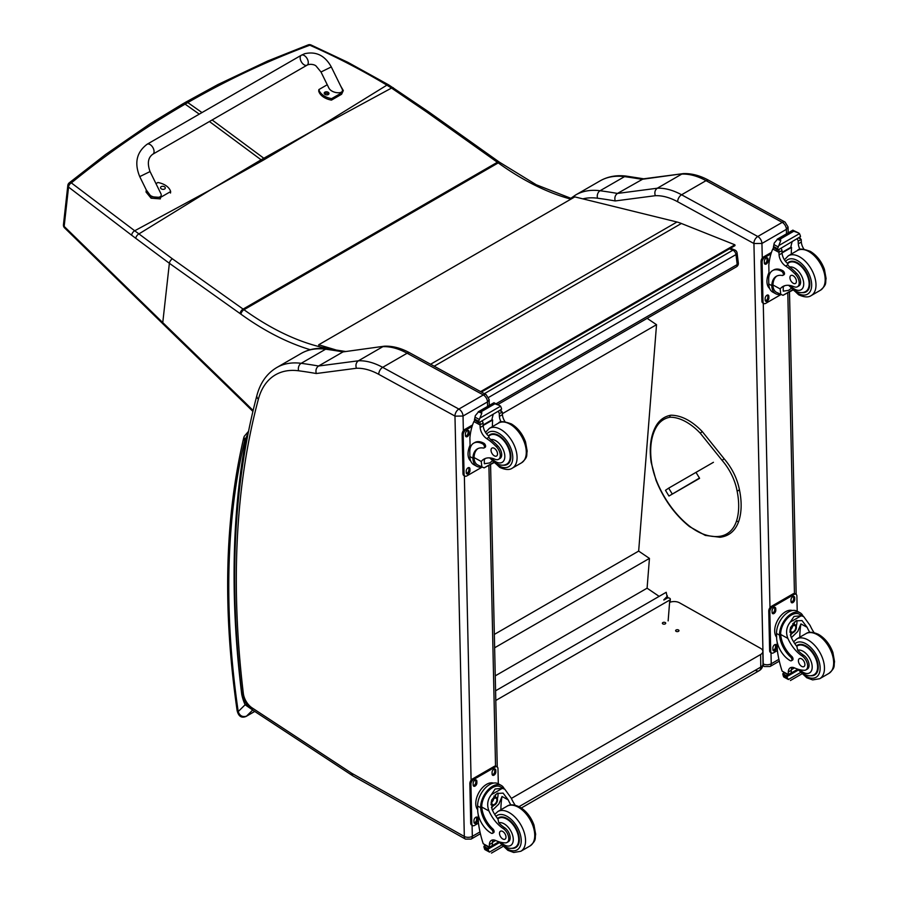 <?xml version="1.0" encoding="UTF-8"?>
<svg xmlns="http://www.w3.org/2000/svg" width="898" height="898" viewBox="0 0 898 898"><rect width="100%" height="100%" fill="white"/><g stroke="black" fill="none" stroke-linecap="round" stroke-linejoin="round"><path stroke-width="1.35" d="M313.469 130.412L265.056 159.137A152.559 88.071 60 0 1 263.81 158.239L314.76 129.66L386.903 85.153C362.175 70.28 336.481 56.967 309.821 45.214A3.828 1.807 -65.8 0 1 311.078 44.99A3.828 1.807 -65.8 0 1 311.101 45.001A3.828 3.828 0 0 0 308.149 44.9A3.828 2.256 69.2 0 1 308.149 44.9M185.639 102.215L217.967 84.535L267.582 61.053L308.16 44.9A3.828 2.256 69.2 0 1 309.821 45.214C268.064 60.671 227.396 79.799 187.805 102.574L185.841 102.125L182.911 103.798L185.1 104.134L187.805 102.574L201.983 112.576M393.346 87.813A3.828 1.83 123.1 0 0 393.313 87.78A3.828 1.83 123.1 0 0 391.528 88.06L386.903 85.153A3.828 1.919 121 0 1 388.666 84.872L347.908 62.344L311.078 44.99M212.736 188.569L262.351 160.697A152.559 88.071 60 0 1 261.105 159.81L211.434 189.321L134.711 230.775L71.346 182.9A3.828 2.458 129.1 0 0 68.551 187.087L131.658 235.231A149.618 67.934 56.6 0 1 135.766 238.318L169.374 263.294L240.08 313.57A149.191 86.129 60 0 1 240.933 314.188A274.709 158.598 -120 0 0 310.237 349.704M571.768 198.649L536.252 184.763L499.277 162.078A3.828 1.942 125.4 0 0 497.369 162.269L243.1 309.092L172.394 258.815A3.828 1.942 -54.6 0 0 169.374 263.294L162.763 322.595L64.162 226.397A3.828 2.458 -173.6 0 1 63.444 224.725L67.821 185.415A3.828 3.828 0 0 1 69.225 182.855A3.828 2.122 51 0 1 71.346 182.9C107.67 153.277 145.588 127.022 185.1 104.134L199.277 114.136M324.896 346.628L323.19 347.605A3.828 2.75 102.8 0 0 322.348 348.312M67.821 185.415A3.828 2.458 6.4 0 0 68.551 187.087L64.162 226.397A3.828 2.122 135.6 0 0 64.51 227.823A3.828 2.122 135.6 0 0 64.51 227.834A3.828 2.122 135.6 0 0 64.555 227.868M172.394 258.815L134.711 230.775A3.828 2.155 -53.7 0 0 131.658 235.231M729.457 248.813L732.891 250.194A3.828 2.514 -68.2 0 1 734.732 249.97L730.433 248.252M737.101 253.056A3.828 1.852 173 0 1 735.978 254.594L737.202 264.562A3.828 1.852 -7 0 0 738.324 263.024L737.101 253.056A3.828 3.828 0 0 0 734.732 249.97M496.268 403.662L737.202 264.562A3.828 2.211 60 0 1 736.45 266.807A3.828 3.828 0 0 0 738.324 263.024M484.359 393.683L732.891 250.194A3.828 2.211 60 0 1 735.978 254.594L488.647 397.387M663.779 599.875L666.956 596.598L667.483 596.957A1.145 0.718 -175.5 0 1 667.483 597.967L663.88 599.898M495.797 700.474L669.785 600.021A1.897 1.19 -175.5 0 0 670.346 599.258A1.897 1.19 -175.5 0 0 669.796 598.337L669.773 598.326A1.897 1.19 -175.5 0 0 667.091 598.191L663.97 599.999M665.238 599.112L663.779 599.954M495.584 690.787L666.204 592.287L667.091 596.687M647.166 318.352L656.528 324.694L638.658 551.091L649.445 558.399L647.088 588.19L659.143 596.362M656.528 324.694L502.364 413.697M495.258 675.857L647.088 588.19M494.63 647.784L649.445 558.399M494.338 634.415L638.658 551.091M755.42 670.346A7.655 4.423 -120 0 0 759.18 670.683L759.18 670.683A7.655 4.423 -120 0 0 760.763 667.102L519.044 806.651M521.334 807.998L759.18 670.683A7.655 7.655 0 0 0 762.997 663.97A7.655 4.355 179.3 0 1 760.763 667.102L760.617 654.519L511.377 798.412M669.605 602.401A7.655 4.355 179.3 0 1 679.472 602.783L760.617 648.356A7.655 4.355 179.3 0 1 762.851 651.387A7.655 4.355 179.3 0 1 760.617 654.519M665.238 622.55A1.673 0.954 179.3 0 1 665.721 623.212A1.673 0.954 179.3 0 1 664.06 624.177A1.673 0.954 179.3 0 1 662.376 623.246A1.673 0.954 179.3 0 1 663.409 622.359A1.673 0.954 179.3 0 1 665.238 622.55M678.473 629.981A1.673 0.954 179.3 0 1 678.967 630.643A1.673 0.954 179.3 0 1 677.305 631.62A1.673 0.954 179.3 0 1 675.622 630.688A1.673 0.954 179.3 0 1 676.643 629.79A1.673 0.954 179.3 0 1 678.473 629.981M481.384 392.056L734.991 245.625L734.878 244.795L681.38 223.479A61.21 35.336 -120 0 0 676.991 221.997L574.821 196.887L318.711 344.765L335.672 349.861M330.475 349.098L323.987 347.156M318.891 345.618L318.711 344.765M480.587 391.618L734.878 244.795M696.242 472.786L699.475 478.073L668.954 496.033L699.576 478.353M690.932 483.18L693.727 481.519L690.932 483.18M672.164 493.855L668.673 488.142L665.474 490.319L668.954 496.033M668.673 488.142L713.439 462.302M753.882 243.493L761.942 243.459A5.736 3.311 -120 0 0 757.777 236.5L782.237 222.378A5.657 3.356 118.7 0 1 785.054 222.087L708.848 180.375C700.148 175.581 691.662 173.336 683.412 173.606L643.249 178.859L617.454 193.44A768.441 443.657 -120 0 0 600.077 190.746A5.657 4.221 97.5 0 0 597.507 198.211A762.772 440.39 60 0 1 615.175 200.95C614.367 197.661 615.13 195.158 617.454 193.44L657.314 188.221L681.762 174.1A76.51 44.17 60 0 1 706.03 180.655L681.571 194.776A76.51 44.17 -120 0 0 657.314 188.221C655.001 189.927 654.328 192.419 655.304 195.697A70.852 40.904 60 0 1 677.676 201.769L753.882 243.493A5.657 3.356 -61.3 0 1 757.777 236.5L681.571 194.776A5.657 3.356 118.7 0 0 677.676 201.769M708.848 180.375A5.657 3.356 118.7 0 0 706.03 180.655L782.237 222.378A5.736 3.311 60 0 1 786.401 229.338L788.051 226.947L785.054 222.087M683.12 173.64L641.913 179.331A768.441 443.657 60 0 0 624.525 176.637L600.077 190.746A99.465 57.427 -120 0 0 575.618 194.989L600.077 180.88A99.465 57.427 60 0 1 624.525 176.637A5.657 4.221 97.5 0 1 626.703 176.165L644.27 178.893M455.028 416.156L463.031 416.032A5.736 3.311 -120 0 0 458.878 409.073A5.657 3.356 118.7 0 0 454.972 416.066L464.322 836.453L352.095 773.481A13.47 7.779 60 0 1 351.32 773.01L252.091 707.871A13.47 7.779 60 0 1 243.324 693.447A914.377 527.912 60 0 1 258.377 399.195A93.796 54.161 60 0 1 298.596 370.784A762.772 440.39 60 0 1 316.264 373.523L356.394 368.27A70.852 40.904 60 0 1 378.765 374.343L454.972 416.066M356.394 368.27C355.417 364.992 356.091 362.5 358.403 360.794L382.851 346.673A76.51 44.17 60 0 1 407.12 353.228L483.326 394.952L458.878 409.073L382.671 367.349A76.51 44.17 -120 0 0 358.403 360.794L318.554 366.014C316.219 367.731 315.456 370.234 316.264 373.523M298.596 370.784A5.657 4.221 97.5 0 1 301.167 363.32A768.441 443.657 -120 0 1 318.554 366.014L343.002 351.904L384.512 346.179C392.763 345.898 401.238 348.155 409.937 352.948L486.155 394.66L489.141 399.52L489.275 405.425M384.209 346.213L343.002 351.904A768.441 443.657 60 0 0 325.615 349.21A5.657 4.221 -82.5 0 1 327.804 348.738C317.926 347.425 309.058 348.996 301.167 353.442A99.465 57.427 60 0 1 325.615 349.21L301.167 363.32A99.465 57.427 -120 0 0 276.719 367.563L301.167 353.442M486.155 394.66A5.657 3.356 -61.3 0 0 483.326 394.952A5.736 3.311 60 0 1 487.491 401.911L489.141 399.543M481.373 466.982A17.354 10.271 -61.3 0 1 476.816 466.32A17.354 10.271 -61.3 0 1 472.943 459.26L474.077 458.597A15.749 9.328 -61.3 0 0 477.59 464.917L484.112 467.88L493.473 462.481M481.9 467.274L481.249 461.493A26.671 15.401 60 0 1 483.966 459.103A26.671 15.401 60 0 1 495.034 459.271A8.43 4.872 60 0 0 498.536 459.327A8.43 4.872 60 0 0 496.268 446.643L497.672 445.835A8.43 4.872 60 0 1 499.95 458.519L498.536 459.327M485.56 458.373A26.671 15.401 -120 0 0 484.28 459.742L484.359 463.738L489.657 462.93L492.183 461.067M472.943 459.26L472.909 458.204A21.687 12.516 -120 0 1 477.388 448.888A21.687 12.516 -120 0 1 483.315 448.057A2.402 1.392 -120 0 0 483.966 447.967A2.402 1.392 -120 0 0 484.325 446.014A2.402 1.392 -120 0 0 482.72 443.904A18.779 10.843 -120 0 0 473.684 443.163A18.779 10.843 -120 0 0 469.8 452.165L469.89 456.554A17.354 10.271 118.7 0 0 473.83 464.681L476.816 466.32M484.112 467.88L493.754 462.773M470.137 448.484L469.901 437.842A81.325 46.954 60 0 1 473.875 421.577L474.66 420.567M496.268 446.643A42.172 24.347 60 0 0 486.694 438.606A9.844 5.68 60 0 1 480.161 427.493A54.217 31.307 60 0 1 480.037 424.945A1.908 1.167 -59.7 0 1 480.037 424.855L480.082 421.88M480.037 424.855L483.068 423.104A1.807 1.044 -120 0 0 481.867 420.982M478.78 422.767L474.458 419.894A6.443 3.715 -120 0 0 474.627 419.063L475.323 415.651L478.814 411.509L481.575 411.497L481.822 413.159L479.891 418.142L500.59 406.199L501.398 408.152A6.443 3.715 -120 0 0 501.6 409.196L478.78 422.767L501.6 409.196M493.945 402.775L499.658 405.514L494.181 403.55L493.945 402.775L496.953 404.426M500.59 406.199L499.658 405.526M473.684 443.163L474.817 442.512A18.779 10.843 60 0 1 483.865 443.242A2.402 1.392 60 0 1 485.47 445.363A2.402 1.392 60 0 1 485.1 447.316L483.966 447.967M474.077 458.597L474.043 457.542A21.687 12.516 60 0 1 477.972 448.585M483.169 425.484L492.643 420.006A102.799 59.347 -120 0 0 492.396 426.64M491.947 419.624L492.643 420.006M483.135 424.956L491.902 419.894A72.895 42.094 -120 0 1 493.226 414.427M483.068 423.104A54.217 31.307 -120 0 0 483.191 425.742A9.844 5.68 -120 0 0 488.905 436.271L488.815 437.382L490.667 439.571A42.172 24.347 60 0 1 497.672 445.835M474.627 419.063L478.668 421.274L479.891 418.142M469.284 447.182L470.058 445.127M478.668 421.274A6.443 3.715 -120 0 0 478.881 422.307M494.012 402.697L478.241 411.8L481.822 413.159M501.129 422.038A9.844 5.68 -120 0 1 499.4 416.38A54.217 31.307 -120 0 1 499.277 413.742L502.296 412.002A1.908 1.1 -63.2 0 1 502.308 412.092A54.217 31.307 -120 0 0 502.431 414.629A9.844 5.68 -120 0 0 505.058 421.791M502.296 412.002L499.883 410.588M499.277 413.742A1.807 1.044 -120 0 0 498.076 411.621M470.754 461.056A15.749 9.328 -61.3 0 1 468.038 454.265A15.749 9.328 -61.3 0 1 470.069 445.228M481.856 467.252L466.848 475.906A3.828 2.267 -61.3 0 1 464.94 476.097A3.828 2.267 -61.3 0 1 464.075 474.301L463.2 434.767A3.828 2.267 -61.3 0 1 465.838 430.041L472.067 426.449M469.946 468.913L469.991 470.496A2.627 1.56 -61.3 0 1 468.891 473.156A2.627 1.56 -61.3 0 1 466.859 473.875A2.627 1.56 -61.3 0 1 466.264 472.64L466.23 471.057A2.627 1.56 -61.3 0 1 467.319 468.397A2.627 1.56 -61.3 0 1 469.351 467.678A2.627 1.56 -61.3 0 1 469.946 468.913L468.868 468.318L468.902 469.901A2.627 1.56 -61.3 0 1 466.421 473.392M469.126 431.747L469.16 433.33A2.627 1.56 -61.3 0 1 468.071 435.99A2.627 1.56 -61.3 0 1 466.04 436.709A2.627 1.56 -61.3 0 1 465.445 435.474L465.411 433.902A2.627 1.56 -61.3 0 1 466.5 431.242A2.627 1.56 -61.3 0 1 468.531 430.512A2.627 1.56 -61.3 0 1 469.126 431.747L468.049 431.152L468.083 432.735A2.627 1.56 -61.3 0 1 465.602 436.226M464.94 476.097L463.862 475.513A3.828 2.267 -61.3 0 1 462.998 473.717L462.122 434.183A3.828 2.267 -61.3 0 1 464.76 429.457L472.55 424.956M468.711 467.577A2.627 1.56 -61.3 0 1 468.868 468.318M467.892 430.411A2.627 1.56 -61.3 0 1 468.049 431.152M503.329 465.175A17.219 9.934 -120 0 0 507.303 464.412A17.219 9.934 -120 0 0 507.303 444.532A17.219 9.934 -120 0 0 490.084 434.598A17.219 9.934 -120 0 0 488.501 435.934M494.181 448.259A4.591 2.649 -120 0 0 491.969 448.08A4.591 2.649 -120 0 0 491.969 453.378A4.591 2.649 -120 0 0 496.56 456.027A4.591 2.649 -120 0 0 497.256 452.3A4.591 2.649 -120 0 0 494.181 448.259M809.772 632.383A26.671 15.401 60 0 1 807.122 627.309L802.004 620.552L795.864 620.9L790.509 627.545L790.914 636.671A26.671 15.401 60 0 0 796.885 646.504L797.693 650.231A26.671 15.401 60 0 0 803.519 655.158L802.105 655.967A26.671 15.401 60 0 1 787.883 638.411C785.593 632.495 786.379 627.062 790.251 622.112L794.057 616.41L801.162 615.815L790.251 622.112M801.162 615.815L803.654 616.578L810.153 625.558A26.671 15.401 -120 0 0 814.093 632.652M791.396 660.748L792.53 660.086A2.402 1.392 60 0 0 791.789 656.393A21.687 12.516 60 0 1 780.676 634.471L780.665 633.337L779.52 633.999A17.354 10.271 -61.3 0 1 787.153 617.106A17.354 10.271 -61.3 0 1 800.118 612.806L797.132 611.168A17.354 10.271 118.7 0 0 783.73 615.927A17.354 10.271 118.7 0 0 776.523 633.472L776.624 637.861A18.779 10.843 -120 0 0 790.24 660.647A2.402 1.392 -120 0 0 791.396 660.748A2.402 1.392 -120 0 0 790.655 657.044A21.687 12.516 -120 0 1 779.543 635.122L776.523 633.472M779.52 633.999L779.543 635.122M800.118 612.806A17.354 10.271 -61.3 0 1 803.126 616.286M792.07 667.337A9.844 5.68 60 0 0 791.318 670.29A54.217 31.307 60 0 0 791.306 672.849A1.807 1.044 60 0 1 790.936 673.713L788.343 675.206L782.124 671.143A81.325 46.954 60 0 1 777.32 650.062L777.14 642.014M800.399 672.591L788.388 679.517L787.052 677.272A6.443 3.715 60 0 1 787.22 676.441L782.899 673.567L784.1 672.883M782.899 673.567L782.809 674.028A6.443 3.715 60 0 1 783.011 675.06L783.819 677.025L788.388 679.517M780.665 633.337A15.749 9.328 -61.3 0 1 787.613 618.071A15.749 9.328 -61.3 0 1 799.343 614.21L803.654 616.567M799.792 637.198A102.799 59.347 60 0 1 800.926 623.908L797.75 631.485L791.374 637.659M796.829 620.417A11.461 6.791 -61.3 0 1 796.29 626.119M792.608 632.843A11.461 6.791 -61.3 0 1 790.319 635.043M794.124 622.157A7.655 4.535 -61.3 0 1 794.214 624.245M802.105 655.967A8.43 4.872 60 0 1 807.28 663.409A8.43 4.872 60 0 1 805.921 669.908A8.43 4.872 60 0 1 803.935 670.278A42.172 24.347 60 0 1 794.483 667.888L791.351 669.751M775.917 624.099L776.815 621.899M791.306 672.849L788.276 674.6A1.908 1.167 -59.4 0 1 788.276 674.51A54.217 31.307 60 0 1 788.287 672.041A9.844 5.68 60 0 1 790.319 667.798A9.844 5.68 60 0 1 794.483 667.888M776.613 637.21A15.749 9.328 -61.3 0 1 778.083 619.497A15.749 9.328 -61.3 0 1 792.418 610.528M777.376 650.579L773.481 652.835A3.828 2.267 -61.3 0 1 771.584 653.026L770.495 652.431A3.828 2.267 -61.3 0 1 769.631 650.635L768.755 611.1A3.828 2.267 -61.3 0 1 771.393 606.375L793.035 593.881A3.828 2.267 -61.3 0 1 794.932 593.69L796.021 594.285A3.828 2.267 -61.3 0 1 796.885 596.081L797.222 611.224M771.584 653.026A3.828 2.267 -61.3 0 1 770.709 651.23L769.833 611.695A3.828 2.267 -61.3 0 1 772.471 606.969L794.113 594.476A3.828 2.267 -61.3 0 1 796.021 594.285M791.015 601.469L790.981 599.886A2.627 1.56 -61.3 0 1 792.07 597.226A2.627 1.56 -61.3 0 1 794.101 596.508A2.627 1.56 -61.3 0 1 794.696 597.742L794.73 599.325A2.627 1.56 -61.3 0 1 793.641 601.986A2.627 1.56 -61.3 0 1 791.609 602.704A2.627 1.56 -61.3 0 1 791.015 601.469M772.078 612.402L772.044 610.82A2.627 1.56 -61.3 0 1 773.133 608.159A2.627 1.56 -61.3 0 1 775.165 607.441A2.627 1.56 -61.3 0 1 775.76 608.676L775.793 610.258A2.627 1.56 -61.3 0 1 774.705 612.919A2.627 1.56 -61.3 0 1 772.673 613.637A2.627 1.56 -61.3 0 1 772.078 612.402M772.897 649.568L772.864 647.986A2.627 1.56 -61.3 0 1 773.953 645.325A2.627 1.56 -61.3 0 1 775.984 644.607A2.627 1.56 -61.3 0 1 776.579 645.842L776.624 647.413A2.627 1.56 -61.3 0 1 775.524 650.073A2.627 1.56 -61.3 0 1 773.492 650.803A2.627 1.56 -61.3 0 1 772.897 649.568M793.462 596.395A2.627 1.56 -61.3 0 1 793.619 597.148L793.652 598.73A2.627 1.56 -61.3 0 1 791.172 602.221M774.525 607.329A2.627 1.56 -61.3 0 1 774.682 608.081L774.716 609.663A2.627 1.56 -61.3 0 1 772.235 613.154M775.344 644.495A2.627 1.56 -61.3 0 1 775.502 645.247L775.535 646.829A2.627 1.56 -61.3 0 1 773.055 650.309M790.79 629.554A3.614 2.133 118.7 0 0 792.541 626.355M790.689 630.329A3.614 2.133 118.7 0 0 791.508 631.99A3.614 2.133 118.7 0 0 795.123 629.857A3.614 2.133 118.7 0 0 794.977 625.659A3.614 2.133 118.7 0 0 793.136 625.861M790.689 630.542A3.918 2.312 118.7 0 0 793.574 632.147A3.918 2.312 118.7 0 0 796.223 627.231A3.918 2.312 118.7 0 0 793.237 625.794A3.918 2.312 118.7 0 0 790.689 630.452A3.918 2.312 118.7 0 0 790.689 630.542M790.498 630.643A4.176 2.481 118.7 0 0 793.686 632.304A4.176 2.481 118.7 0 0 796.414 627.332A4.176 2.481 118.7 0 0 793.417 625.468A4.176 2.481 118.7 0 0 790.498 630.643M796.414 627.219A4.479 2.649 118.7 0 0 796.414 627.096A4.479 2.649 118.7 0 0 795.392 624.896A4.479 2.649 118.7 0 0 791.935 626.119A4.479 2.649 118.7 0 0 790.072 630.654A4.479 2.649 118.7 0 0 791.093 632.753A4.479 2.649 118.7 0 0 793.495 632.428A4.479 2.649 118.7 0 0 793.596 632.36M796.425 645.931A17.219 9.934 60 0 1 797.469 645.168A17.219 9.934 60 0 1 805.753 645.842A17.219 9.934 60 0 1 817.259 660.984A17.219 9.934 60 0 1 814.677 674.982A17.219 9.934 60 0 1 810.703 675.745M803.519 655.158A8.43 4.872 60 0 1 808.694 662.601A8.43 4.872 60 0 1 807.324 669.089L805.921 669.908M801.734 666.428A4.591 2.649 -120 0 0 803.946 666.608A4.591 2.649 -120 0 0 803.946 661.31A4.591 2.649 -120 0 0 799.355 658.661A4.591 2.649 -120 0 0 798.659 662.387A4.591 2.649 -120 0 0 801.734 666.428M780.283 294.409A17.354 10.271 -61.3 0 1 775.726 293.747A17.354 10.271 -61.3 0 1 771.842 286.687L772.987 286.024A15.749 9.328 -61.3 0 0 776.489 292.344L783.022 295.307L792.384 289.908M780.8 294.701L780.16 288.92A26.671 15.401 60 0 1 782.865 286.529A26.671 15.401 60 0 1 793.944 286.698A8.43 4.872 60 0 0 797.446 286.754A8.43 4.872 60 0 0 795.179 274.07L796.582 273.261A8.43 4.872 60 0 1 798.85 285.946L797.446 286.754M784.47 285.8A26.671 15.401 -120 0 0 783.191 287.169L783.269 291.165L788.556 290.357L791.082 288.494M771.842 286.687L771.809 285.631A21.687 12.516 -120 0 1 776.299 276.315A21.687 12.516 -120 0 1 782.225 275.484A2.402 1.392 -120 0 0 782.876 275.394A2.402 1.392 -120 0 0 783.236 273.441A2.402 1.392 -120 0 0 781.63 271.331A18.779 10.843 -120 0 0 772.583 270.59A18.779 10.843 -120 0 0 768.699 279.592L768.8 283.981A17.354 10.271 118.7 0 0 772.74 292.119L775.726 293.747M783.022 295.307L792.665 290.2M769.047 275.911L768.811 265.269A81.325 46.954 60 0 1 772.785 249.004L773.56 247.994M795.179 274.07A42.172 24.347 60 0 0 785.593 266.033A9.844 5.68 60 0 1 779.071 254.92A54.217 31.307 60 0 1 778.948 252.372A1.908 1.167 -59.7 0 1 778.948 252.282L778.981 249.307M778.948 252.282L781.967 250.531A1.807 1.044 -120 0 0 780.777 248.409M777.69 250.194L773.369 247.32A6.443 3.715 -120 0 0 773.537 246.49L774.233 243.077L777.724 238.935L780.485 238.924L780.732 240.585L778.802 245.569L799.489 233.626L800.298 235.579A6.443 3.715 -120 0 0 800.511 236.623L777.69 250.194L800.511 236.623M792.855 230.202L798.569 232.952L793.091 230.977L792.855 230.202L795.864 231.852M799.489 233.626L798.569 232.952M772.583 270.59L773.728 269.939A18.779 10.843 60 0 1 782.764 270.68A2.402 1.392 60 0 1 784.369 272.79A2.402 1.392 60 0 1 784.01 274.743L782.876 275.394M772.987 286.024L772.954 284.969A21.687 12.516 60 0 1 776.882 276.012M782.079 252.91L791.553 247.433A102.799 59.347 -120 0 0 791.306 254.067M790.857 247.051L791.553 247.433M782.046 252.383L790.812 247.32A72.895 42.094 -120 0 1 792.137 241.854M781.967 250.531A54.217 31.307 -120 0 0 782.091 253.169A9.844 5.68 -120 0 0 787.815 263.698L787.714 264.809L789.578 266.998A42.172 24.347 60 0 1 796.582 273.261M773.537 246.49L777.578 248.701L778.802 245.569M768.194 274.608L768.969 272.554M777.578 248.701A6.443 3.715 -120 0 0 777.791 249.745M792.923 230.124L777.152 239.227L780.732 240.585M800.039 249.464A9.844 5.68 -120 0 1 798.3 243.807A54.217 31.307 -120 0 1 798.176 241.169L801.207 239.429A1.908 1.1 -63.2 0 1 801.207 239.519A54.217 31.307 -120 0 0 801.33 242.056A9.844 5.68 -120 0 0 803.968 249.217M801.207 239.429L798.782 238.015M798.176 241.169A1.807 1.044 -120 0 0 796.986 239.059M769.665 288.483A15.749 9.328 -61.3 0 1 766.948 281.691A15.749 9.328 -61.3 0 1 768.969 272.655M780.755 294.679L765.758 303.333A3.828 2.267 -61.3 0 1 763.85 303.524A3.828 2.267 -61.3 0 1 762.986 301.739L762.11 262.194A3.828 2.267 -61.3 0 1 764.748 257.479L770.978 253.876M768.856 296.34L768.89 297.923A2.627 1.56 -61.3 0 1 767.801 300.583A2.627 1.56 -61.3 0 1 765.77 301.301A2.627 1.56 -61.3 0 1 765.175 300.067L765.141 298.484A2.627 1.56 -61.3 0 1 766.23 295.824A2.627 1.56 -61.3 0 1 768.261 295.105A2.627 1.56 -61.3 0 1 768.856 296.34L767.779 295.745L767.812 297.328A2.627 1.56 -61.3 0 1 765.332 300.819M768.037 259.174L768.071 260.757A2.627 1.56 -61.3 0 1 766.982 263.417A2.627 1.56 -61.3 0 1 764.95 264.135A2.627 1.56 -61.3 0 1 764.355 262.901L764.321 261.329A2.627 1.56 -61.3 0 1 765.41 258.669A2.627 1.56 -61.3 0 1 767.442 257.939A2.627 1.56 -61.3 0 1 768.037 259.174L766.959 258.59L766.993 260.162A2.627 1.56 -61.3 0 1 764.512 263.653M763.85 303.524L762.772 302.94A3.828 2.267 -61.3 0 1 761.908 301.144L761.033 261.61A3.828 2.267 -61.3 0 1 763.659 256.884L771.461 252.383M767.622 295.004A2.627 1.56 -61.3 0 1 767.779 295.745M766.791 257.838A2.627 1.56 -61.3 0 1 766.959 258.59M802.228 292.602A17.219 9.934 -120 0 0 806.213 291.839A17.219 9.934 -120 0 0 806.213 271.959A17.219 9.934 -120 0 0 788.994 262.025A17.219 9.934 -120 0 0 787.4 263.361M793.091 275.686A4.591 2.649 -120 0 0 790.88 275.506A4.591 2.649 -120 0 0 790.88 280.805A4.591 2.649 -120 0 0 795.471 283.454A4.591 2.649 -120 0 0 796.156 279.727A4.591 2.649 -120 0 0 793.091 275.686M510.872 804.956A26.671 15.401 60 0 1 508.212 799.882L503.093 793.125L496.964 793.473L491.61 800.118L492.003 809.233A26.671 15.401 60 0 0 497.975 819.077L498.783 822.804A26.671 15.401 60 0 0 504.609 827.731L503.206 828.54A26.671 15.401 60 0 1 488.972 810.984C486.694 805.068 487.479 799.635 491.341 794.685L495.146 788.983L502.251 788.388L491.341 794.685M502.251 788.388L504.743 789.14L511.243 798.131A26.671 15.401 -120 0 0 515.194 805.225M492.486 833.322L493.619 832.659A2.402 1.392 60 0 0 492.879 828.966A21.687 12.516 60 0 1 481.766 807.044L481.755 805.91L480.621 806.561A17.354 10.271 -61.3 0 1 488.243 789.679A17.354 10.271 -61.3 0 1 501.207 785.38L498.222 783.741A17.354 10.271 118.7 0 0 484.83 788.5A17.354 10.271 118.7 0 0 477.624 806.045L477.714 810.434A18.779 10.843 -120 0 0 491.329 833.221A2.402 1.392 -120 0 0 492.486 833.322A2.402 1.392 -120 0 0 491.745 829.617A21.687 12.516 -120 0 1 480.632 807.695L477.624 806.045M480.621 806.561L480.632 807.695M501.207 785.38A17.354 10.271 -61.3 0 1 504.227 788.859M489.432 847.779L483.214 843.716A81.325 46.954 60 0 1 478.41 822.635L478.23 814.587M501.499 845.164L489.477 852.09L488.142 849.845A6.443 3.715 60 0 1 488.31 849.014L484 846.14L485.189 845.456M484 846.14L483.899 846.601A6.443 3.715 60 0 1 484.112 847.633L484.92 849.598L489.477 852.09M481.755 805.91A15.749 9.328 -61.3 0 1 488.714 790.644A15.749 9.328 -61.3 0 1 500.433 786.783L504.743 789.14M500.882 809.772A102.799 59.347 60 0 1 502.016 796.481L498.839 804.058L492.463 810.232M497.919 792.99A11.461 6.791 -61.3 0 1 497.38 798.692M493.698 805.416A11.461 6.791 -61.3 0 1 491.408 807.616M495.225 794.73A7.655 4.535 -61.3 0 1 495.303 796.818M495.617 840.483L492.441 842.324M477.018 796.672L477.904 794.472M503.206 828.54A8.43 4.872 60 0 1 508.38 835.982A8.43 4.872 60 0 1 507.011 842.481A8.43 4.872 60 0 1 505.024 842.852A42.172 24.347 60 0 1 495.573 840.461A9.844 5.68 60 0 0 491.408 840.371A9.844 5.68 60 0 0 489.376 844.614A54.217 31.307 60 0 0 489.365 847.083A1.908 1.167 -59.4 0 0 489.376 847.173L492.396 845.422A54.217 31.307 60 0 1 492.407 842.863A9.844 5.68 60 0 1 493.17 839.911M492.396 845.422A1.807 1.044 60 0 1 492.025 846.286L489.444 847.779M477.702 809.783A15.749 9.328 -61.3 0 1 479.173 792.07A15.749 9.328 -61.3 0 1 493.507 783.101M478.477 823.152L474.582 825.408A3.828 2.267 -61.3 0 1 472.674 825.599L471.585 825.004A3.828 2.267 -61.3 0 1 470.72 823.208L469.845 783.673A3.828 2.267 -61.3 0 1 472.483 778.948L494.125 766.454A3.828 2.267 -61.3 0 1 496.033 766.263L497.11 766.858A3.828 2.267 -61.3 0 1 497.975 768.654L498.311 783.797M472.674 825.599A3.828 2.267 -61.3 0 1 471.798 823.803L470.934 784.268A3.828 2.267 -61.3 0 1 473.56 779.543L495.202 767.049A3.828 2.267 -61.3 0 1 497.11 766.858M492.104 774.042L492.07 772.46A2.627 1.56 -61.3 0 1 493.159 769.799A2.627 1.56 -61.3 0 1 495.191 769.081A2.627 1.56 -61.3 0 1 495.786 770.316L495.831 771.898A2.627 1.56 -61.3 0 1 494.731 774.559A2.627 1.56 -61.3 0 1 492.699 775.277A2.627 1.56 -61.3 0 1 492.104 774.042M473.167 784.975L473.134 783.393A2.627 1.56 -61.3 0 1 474.223 780.732A2.627 1.56 -61.3 0 1 476.254 780.014A2.627 1.56 -61.3 0 1 476.86 781.249L476.894 782.832A2.627 1.56 -61.3 0 1 475.794 785.492A2.627 1.56 -61.3 0 1 473.762 786.21A2.627 1.56 -61.3 0 1 473.167 784.975M473.987 822.141L473.953 820.559A2.627 1.56 -61.3 0 1 475.053 817.898A2.627 1.56 -61.3 0 1 477.085 817.18A2.627 1.56 -61.3 0 1 477.68 818.415L477.714 819.986A2.627 1.56 -61.3 0 1 476.625 822.647A2.627 1.56 -61.3 0 1 474.593 823.376A2.627 1.56 -61.3 0 1 473.987 822.141M494.551 768.969A2.627 1.56 -61.3 0 1 494.708 769.721L494.742 771.303A2.627 1.56 -61.3 0 1 492.261 774.794M475.614 779.902A2.627 1.56 -61.3 0 1 475.772 780.654L475.805 782.237A2.627 1.56 -61.3 0 1 473.325 785.728M476.434 817.068A2.627 1.56 -61.3 0 1 476.591 817.82L476.625 819.403A2.627 1.56 -61.3 0 1 474.155 822.882M491.88 802.127A3.614 2.133 118.7 0 0 493.631 798.928M491.79 802.902A3.614 2.133 118.7 0 0 492.609 804.563A3.614 2.133 118.7 0 0 496.212 802.43A3.614 2.133 118.7 0 0 496.066 798.232A3.614 2.133 118.7 0 0 494.237 798.434M491.79 803.115A3.918 2.312 118.7 0 0 494.675 804.72A3.918 2.312 118.7 0 0 497.312 799.804A3.918 2.312 118.7 0 0 494.327 798.367A3.918 2.312 118.7 0 0 491.778 803.025A3.918 2.312 118.7 0 0 491.79 803.115M491.599 803.216A4.176 2.481 118.7 0 0 494.787 804.877A4.176 2.481 118.7 0 0 497.503 799.905A4.176 2.481 118.7 0 0 494.517 798.041A4.176 2.481 118.7 0 0 491.599 803.216M497.503 799.781A4.479 2.649 118.7 0 0 497.503 799.669A4.479 2.649 118.7 0 0 496.493 797.469A4.479 2.649 118.7 0 0 493.036 798.692A4.479 2.649 118.7 0 0 491.172 803.227A4.479 2.649 118.7 0 0 492.183 805.326A4.479 2.649 118.7 0 0 494.585 805.001A4.479 2.649 118.7 0 0 494.686 804.934M497.526 818.505A17.219 9.934 60 0 1 498.558 817.741A17.219 9.934 60 0 1 506.854 818.415A17.219 9.934 60 0 1 518.348 833.557A17.219 9.934 60 0 1 515.766 847.555A17.219 9.934 60 0 1 511.793 848.318M504.609 827.731A8.43 4.872 60 0 1 509.783 835.174A8.43 4.872 60 0 1 508.414 841.662L507.011 842.481M502.824 839.001A4.591 2.649 -120 0 0 505.035 839.181A4.591 2.649 -120 0 0 505.035 833.883A4.591 2.649 -120 0 0 500.444 831.234A4.591 2.649 -120 0 0 499.759 834.96A4.591 2.649 -120 0 0 502.824 839.001M147.149 144.23L301.358 55.216A5.736 3.311 60 0 1 301.706 55.059A5.736 3.311 60 0 1 307.251 58.819A5.736 3.311 60 0 1 307.094 65.15A5.736 3.311 60 0 1 306.746 65.307A5.736 3.311 60 0 1 301.189 61.547A5.736 3.311 60 0 1 301.358 55.216A5.736 3.311 60 0 1 301.706 55.059A5.736 3.311 60 0 1 307.251 58.819A5.736 3.311 60 0 1 307.094 65.15L152.885 154.164A5.736 3.311 60 0 0 153.042 147.833A5.736 3.311 60 0 0 147.497 144.073A5.736 3.311 60 0 0 147.149 144.23C136.608 152.155 134.139 162.965 139.74 176.625L150.045 171.563L160.742 193.339C163.997 199.345 150.134 198.424 147.519 192.453L139.74 176.625M155.96 183.63L157.902 182.507A15.771 10.091 -173.9 0 1 170.642 191.566L160.495 197.425L151.257 196.741L146.318 190.017M161.225 188.793A2.391 1.527 -173.9 0 1 160.54 187.57A2.391 1.527 -173.9 0 1 163.077 186.301A2.391 1.527 -173.9 0 1 165.299 188.075A2.391 1.527 -173.9 0 1 163.75 189.31A2.391 1.527 -173.9 0 1 161.225 188.793M170.642 191.566L170.485 193.036M146.194 190.589L146.037 192.049L151.1 198.2L160.338 198.885L160.495 197.425M340.623 85.905L343.317 90.575L341.756 92.797L331.609 98.645A15.771 10.091 -173.9 0 1 318.869 89.587L327.265 84.738M324.908 94.312A2.391 1.527 -173.9 0 1 324.212 93.089A2.391 1.527 -173.9 0 1 326.76 91.82A2.391 1.527 -173.9 0 1 328.971 93.594A2.391 1.527 -173.9 0 1 327.422 94.829A2.391 1.527 -173.9 0 1 324.908 94.312M321.001 71.997L328.769 87.824C331.396 93.785 345.259 94.717 341.992 88.7L331.295 66.935L321.001 71.997L316.208 66.194C314.985 64.577 309.967 63.545 307.094 65.15M328.601 94.29A2.391 1.527 6.1 0 0 326.603 93.28A2.391 1.527 6.1 0 0 324.425 93.852M318.869 89.587L318.711 91.046A15.771 10.091 6.1 0 0 331.452 100.116L341.599 94.256L343.317 90.575M331.609 98.645L331.452 100.116M739.088 489.635L739.054 490.499L739.088 489.635L739.054 490.499L737.056 490.802A40.073 23.135 60 0 0 722.16 460.438L723.653 459.103M699.475 478.073L698.072 479.229M248.196 432.78L246.175 437.551L247.5 436.316M254.718 711.418L246.467 716.177C242.449 717.311 239.699 715.785 238.206 711.598A3.828 1.774 171.7 0 1 237.117 710.587L237.117 710.587C238.554 716.447 241.573 718.378 246.198 716.38L254.751 711.44M245.042 439.403A3.828 2.862 -156.9 0 1 244.222 436.338L243.684 438.011A3.828 2.66 13.3 0 0 244.694 440.458A11.472 6.623 60 0 1 245.042 439.403A16.445 9.496 60 0 1 246.175 437.551A921.954 532.289 -120 0 0 241.73 694.3A32.418 18.723 -120 0 0 245.12 704.773L246.782 704.234M244.694 440.458A812.926 469.351 60 0 0 238.206 711.598L245.12 704.773L251.216 708.982M314.76 129.66L391.528 88.06L426.673 111.992A3.828 1.942 125.4 0 1 428.571 111.801L388.666 84.872A3.828 1.919 121 0 1 388.711 84.906M211.434 189.321L138.898 233.929A3.828 2.043 -52.2 0 0 135.766 238.318M209.436 121.522L261.105 159.81L263.81 158.239L212.141 119.962M500.152 162.706A3.828 1.919 125.8 0 0 498.244 162.897A153.019 88.341 -120 0 0 497.369 162.269L426.673 111.992M570.904 199.154A270.882 156.387 60 0 1 498.244 162.897L243.975 309.72A153.019 88.341 -120 0 0 243.1 309.092A3.828 1.942 -54.6 0 0 240.08 313.57M262.351 160.697L265.056 159.137M324.649 348.413A3.828 2.211 -120 0 0 323.19 347.605A270.882 156.387 60 0 1 243.975 309.72A3.828 1.919 -54.2 0 0 240.933 314.188M325.357 348.469L326.389 347.874M253.09 410.476A949.994 548.454 60 0 1 245.513 402.989A156.847 90.552 -120 0 0 243.549 401.058L162.763 322.595A3.828 1.403 133.9 0 0 162.819 323.796A3.828 1.403 133.9 0 0 162.852 323.819M245.513 402.989A3.828 1.325 134.9 0 0 245.513 404.134L252.877 411.396M243.549 401.058A3.828 1.381 134.2 0 0 243.594 402.248L245.513 404.134M175.974 335.459A3.828 1.381 134.2 0 0 176.019 336.638L243.594 402.248M434.183 366.216L681.38 223.479M430.602 364.251L676.991 221.997M615.175 200.95L655.304 195.697M582.836 198.851A93.796 54.161 60 0 1 597.507 198.211M762.829 665.654L764.411 666.54A5.657 3.311 -60.7 0 1 763.177 663.914L762.997 663.813M764.411 666.54L770.046 666.507A5.736 3.311 -120 0 0 771.236 663.768A5.657 3.188 178.7 0 1 763.233 663.88L763.177 663.914M753.938 243.583L763.233 663.88M778.892 659.345L771.236 663.768L770.989 652.7M769.99 607.654L763.266 303.21M762.267 258.153L761.942 243.459L786.401 229.338L786.491 233.828M787.804 293.163L794.449 593.533M252.091 707.871A5.657 3.042 -56.7 0 0 252.989 710.284C246.714 705.749 242.954 699.598 241.708 691.808C228.687 581.556 233.749 482.754 256.918 395.412A5.657 4.007 15 0 0 258.377 399.195M241.708 691.808A5.657 2.75 -6.8 0 0 243.324 693.447M252.989 710.284L352.218 775.434A5.657 3.042 -56.7 0 1 351.32 773.01M352.218 775.434L353.329 776.108A5.657 3.311 -60.7 0 1 352.095 773.481M353.329 776.108L465.501 839.114A5.657 3.311 -60.7 0 1 464.266 836.487M465.501 839.114L471.136 839.08A5.736 3.311 -120 0 0 472.326 836.33A5.657 3.188 178.7 0 1 464.322 836.453M479.981 831.918L472.326 836.33L472.079 825.273M471.091 780.227L464.356 475.783M463.357 430.726L463.031 416.032L487.491 401.911L487.592 406.401M409.937 352.948A5.657 3.356 -61.3 0 0 407.12 353.228L382.671 367.349A5.657 3.356 118.7 0 0 378.765 374.343M488.905 465.736L495.539 766.106M472.909 458.204L469.89 456.554M473.875 421.577L480.037 424.945M481.575 411.497L494.776 403.876M482.72 443.904L483.865 443.242M474.986 417.121L479.072 419.355M480.98 411.172L494.181 403.55M486.694 438.606L488.815 437.382M480.161 427.493L483.191 425.742M499.4 416.38L502.431 414.629M474.043 457.542L481.249 461.493M469.991 470.496L468.902 469.901M469.16 433.33L468.083 432.735M465.838 430.041L464.76 429.457M463.2 434.767L462.122 434.183M464.075 474.301L462.998 473.717M490.701 458.249A19.891 11.483 -120 0 0 499.064 465.95A19.891 11.483 -120 0 0 510.883 448.416A19.891 11.483 -120 0 0 486.705 434.093M489.747 457.879L499.748 467.387C505.35 469.912 509.548 470.159 512.331 468.127A22.955 13.257 -120 0 0 512.331 441.625A22.955 13.257 -120 0 0 489.388 428.368L485.504 432.409M512.331 468.127L521.536 462.818A22.955 13.257 -120 0 0 521.536 436.316A22.955 13.257 -120 0 0 498.581 423.059L489.388 428.368M490.667 439.571A12.853 7.42 60 0 1 504.395 453.03A12.853 7.42 60 0 1 495.965 461.841A12.853 7.42 60 0 1 491.565 458.137M488.77 436.159L490.095 435.204A16.68 9.631 60 0 1 506.775 444.836A16.68 9.631 60 0 1 506.775 464.098C503.868 465.714 500.556 465.568 496.83 463.637L490.476 457.958M783.438 676.497L787.535 678.731M791.789 656.393L790.655 657.044M800.926 623.908L807.122 627.309M783.011 675.06L787.052 677.272M784.268 672.972L783.191 673.59M797.705 669.291L791.306 672.984M787.883 674.959L786.805 675.577M791.318 670.29L788.287 672.041M782.124 671.143L788.276 674.51M798.277 670.065L787.22 676.441M780.676 634.471L787.883 638.411M769.833 611.695L768.755 611.1M772.471 606.969L771.393 606.375M794.73 599.325L793.652 598.73M794.696 597.742L793.619 597.148M775.793 610.258L774.716 609.663M775.76 608.676L774.682 608.081M776.624 647.413L775.535 646.829M776.579 645.842L775.502 645.247M770.709 651.23L769.631 650.635M794.113 594.476L793.035 593.881M794.876 643.776A19.891 11.483 60 0 1 805.708 643.63A19.891 11.483 60 0 1 819.627 672.265A19.891 11.483 60 0 1 798.49 669.369M817.012 634.538A22.955 13.257 60 0 1 832.345 654.732A22.955 13.257 60 0 1 828.91 673.399C835.948 667.236 833.524 666.148 834.556 661.725L832.895 652.476C829.864 644.304 825.071 638.276 818.538 634.392C812.937 631.855 808.739 631.608 805.955 633.64A22.955 13.257 60 0 1 817.012 634.538M805.955 633.64L796.762 638.949A22.955 13.257 60 0 1 807.818 639.847A22.955 13.257 60 0 1 823.152 660.041A22.955 13.257 60 0 1 819.717 678.708L812.668 679.909L806.786 677.765L797.559 669.089M797.693 650.231A12.853 7.42 60 0 1 811.702 663.33A12.853 7.42 60 0 1 803.34 672.411A12.853 7.42 60 0 1 799.871 669.728M799.86 644.405L797.469 645.785A16.68 9.631 60 0 1 814.149 655.417A16.68 9.631 60 0 1 814.149 674.667L816.54 673.287M771.809 285.631L768.8 283.981M772.785 249.004L778.948 252.372M780.485 238.924L793.686 231.302M781.63 271.331L782.764 270.68M773.896 244.548L777.982 246.793M779.891 238.599L793.091 230.977M785.593 266.033L787.714 264.809M779.071 254.92L782.091 253.169M798.3 243.807L801.33 242.056M772.954 284.969L780.16 288.92M768.89 297.923L767.812 297.328M768.071 260.757L766.993 260.162M764.748 257.479L763.659 256.884M762.11 262.194L761.033 261.61M762.986 301.739L761.908 301.144M789.611 285.676A19.891 11.483 -120 0 0 797.963 293.377A19.891 11.483 -120 0 0 809.783 275.843A19.891 11.483 -120 0 0 785.615 261.52M788.646 285.306L798.659 294.813C804.26 297.339 808.458 297.586 811.242 295.554A22.955 13.257 -120 0 0 811.242 269.052A22.955 13.257 -120 0 0 788.287 255.807L784.414 259.836M811.242 295.554L820.435 290.245A22.955 13.257 -120 0 0 820.435 263.743A22.955 13.257 -120 0 0 797.491 250.486L788.287 255.807M789.578 266.998A12.853 7.42 60 0 1 803.295 280.457A12.853 7.42 60 0 1 794.876 289.268A12.853 7.42 60 0 1 790.476 285.564M787.681 263.585L789.005 262.631A16.68 9.631 60 0 1 805.686 272.262A16.68 9.631 60 0 1 805.686 291.524C802.778 293.141 799.456 292.995 795.74 291.064L789.387 285.384M484.538 849.07L488.624 851.304M492.879 828.966L491.745 829.617M502.016 796.481L508.212 799.882M484.112 847.633L488.142 849.845M485.358 845.546L484.28 846.163M498.794 841.864L492.396 845.557M488.972 847.532L487.906 848.15M492.407 842.863L489.376 844.614M483.214 843.716L489.365 847.083M499.367 842.638L488.31 849.014M481.766 807.044L488.972 810.984M470.934 784.268L469.845 783.673M473.56 779.543L472.483 778.948M495.831 771.898L494.742 771.303M495.786 770.316L494.708 769.721M476.894 782.832L475.805 782.237M476.86 781.249L475.772 780.654M477.714 819.986L476.625 819.403M477.68 818.415L476.591 817.82M471.798 823.803L470.72 823.208M495.202 767.049L494.125 766.454M495.965 816.349A19.891 11.483 60 0 1 506.798 816.203A19.891 11.483 60 0 1 520.717 844.838A19.891 11.483 60 0 1 499.58 841.942M518.101 807.111A22.955 13.257 60 0 1 533.434 827.305A22.955 13.257 60 0 1 530 845.972C537.038 839.81 534.613 838.721 535.657 834.298L533.984 825.049C530.954 816.877 526.172 810.849 519.628 806.954C514.026 804.428 509.839 804.181 507.044 806.213A22.955 13.257 60 0 1 518.101 807.111M507.044 806.213L497.851 811.523A22.955 13.257 60 0 1 508.908 812.421A22.955 13.257 60 0 1 524.241 832.614A22.955 13.257 60 0 1 520.806 851.282L513.757 852.483L507.875 850.339L498.648 841.662M498.783 822.804A12.853 7.42 60 0 1 512.792 835.903A12.853 7.42 60 0 1 504.44 844.984A12.853 7.42 60 0 1 500.972 842.302M500.961 816.978L498.57 818.359A16.68 9.631 60 0 1 515.25 827.99A16.68 9.631 60 0 1 515.25 847.241L517.63 845.86M341.756 92.797L341.599 94.256M669.785 600.021L668.146 620.866M722.16 460.438L700.216 433.15L702.27 431.568C691.842 420.825 681.425 415.37 671.042 415.202A1.437 1.111 89.1 0 0 670.043 417.222A55.945 32.306 60 0 0 656.685 426.528A74.343 42.924 60 0 0 651.578 462.84A55.945 32.306 60 0 0 656.382 480.43A68.282 39.422 60 0 0 689.417 526.071A55.945 32.306 60 0 0 704.717 534.624A67.047 38.715 60 0 0 718.883 536.42A55.945 32.306 60 0 0 736.528 520.952A66.542 38.412 -120 0 0 737.056 490.802M670.929 415.213A1.437 1.145 79.8 0 0 670.043 417.222A51.096 29.499 60 0 1 700.216 433.15L702.348 431.657A1.437 1.437 0 0 0 702.27 431.568L702.315 431.635M656.685 426.528A1.437 1.123 -148.5 0 1 656.472 425.192C659.895 419.703 664.666 416.38 670.806 415.224A1.437 1.437 0 0 1 671.042 415.202M651.578 462.84A1.437 0.662 171.6 0 1 651.173 462.459C649.007 447.238 650.781 434.823 656.472 425.192M689.417 526.071A1.437 0.673 128.2 0 0 689.541 526.621C674.97 514.835 663.813 499.423 656.068 480.363L651.173 462.459M704.717 534.624A1.437 0.988 108.3 0 0 705.289 535.399L689.541 526.621M718.883 536.42A1.437 1.134 84.1 0 0 720.05 537.262L705.289 535.399M736.528 520.952A1.437 1.044 17.9 0 0 738.908 520.818C735.597 530.595 729.311 536.084 720.05 537.262M252.664 710.06L246.467 716.177A3.828 2.211 60 0 1 246.198 716.38M499.277 162.078L428.571 111.801M69.258 182.833L105.683 154.434L150.191 123.733L182.923 103.786M64.521 227.823L176.019 336.638M63.444 224.725A3.828 3.828 0 0 0 64.51 227.823M497.874 404.538L736.45 266.807M667.304 595.677L667.214 596.766M762.851 651.387L762.997 663.97M570.735 198.368L575.618 194.989M600.077 180.88C607.957 176.423 616.836 174.852 626.703 176.165M796.178 594.386L789.499 292.187M788.186 232.851L788.051 226.97M770.046 666.507L779.307 661.164M256.918 395.412C260.319 382.728 266.919 373.445 276.719 367.563M490.589 464.76L497.268 766.959M327.804 348.738L345.36 351.455M471.136 839.08L480.396 833.737M501.511 410.992L500.309 410.341M521.536 462.818C528.563 456.655 526.138 455.578 527.182 451.155L525.521 441.906C522.535 433.857 517.832 427.875 511.411 423.946C503.991 421.241 499.715 420.949 498.581 423.059M492.486 433.824L490.095 435.204M509.166 462.717L506.775 464.098M790.397 680.527L801.757 673.96M795.392 624.896L792.833 623.493M791.093 632.753L789.825 632.057M828.91 673.399L819.717 678.708M793.619 641.823L796.762 638.949M796.706 646.291L797.469 645.785M798.535 669.392L804.215 674.207C807.919 676.138 811.231 676.295 814.149 674.667M800.41 238.419L799.22 237.768M820.435 290.245C827.473 284.082 825.049 283.005 826.093 278.582L824.42 269.333C821.446 261.284 816.742 255.301 810.322 251.373C802.902 248.667 798.625 248.376 797.491 250.486M791.396 261.251L789.005 262.631M808.077 290.144L805.686 291.524M491.487 853.1L502.858 846.533M496.493 797.469L493.922 796.066M492.183 805.326L490.914 804.63M530 845.972L520.806 851.282M494.708 814.396L497.851 811.523M497.795 818.853L498.57 818.359M499.625 841.965L505.305 846.78C509.009 848.711 512.32 848.868 515.25 847.241M150.045 171.563C147.104 163.301 148.058 157.498 152.885 154.164M301.358 55.216L304.669 53.712C316.118 51.13 324.997 55.541 331.295 66.935M670.346 599.258L670.11 602.199M739.481 489.96C737.258 478.645 732.184 468.307 724.271 458.934L702.348 431.657M738.908 520.818C741.681 511.983 741.871 501.701 739.481 489.938M244.222 436.338L248.42 431.467M243.684 438.011C224.792 518.82 222.603 609.686 237.117 710.587"/></g></svg>
